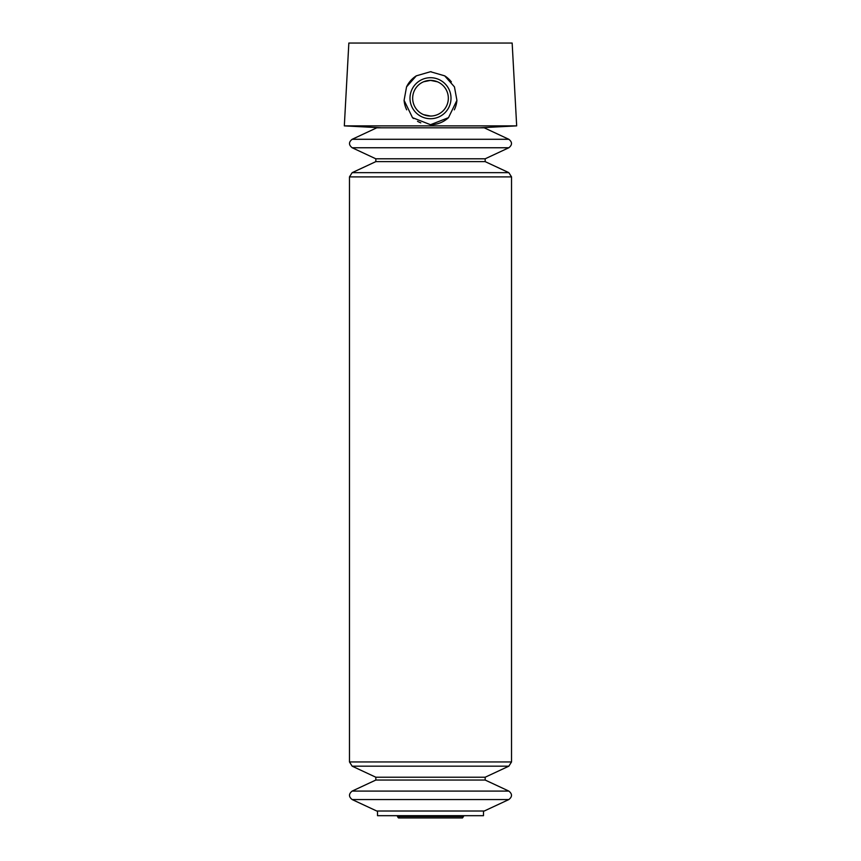 <?xml version="1.0" encoding="UTF-8"?>
<svg xmlns="http://www.w3.org/2000/svg" width="861" height="861" viewBox="0 0 861 861"><rect width="100%" height="100%" fill="white"/><g stroke="black" fill="none" stroke-linecap="round" stroke-linejoin="round"><path stroke-width="1.29" d="M352.16 139.288L376.741 127.826L484.259 127.826L508.84 139.288L352.16 139.288C348.619 142.108 348.619 144.928 352.16 147.758L508.84 147.758C512.381 144.928 512.381 142.108 508.84 139.288M352.16 799.557L508.84 799.557L484.259 811.019L376.741 811.019L352.16 799.557C348.619 796.737 348.619 793.907 352.16 791.087L508.84 791.087L485.163 780.044L375.837 780.044L352.16 791.087M437.474 81.806L430.5 80.385L423.623 81.763M423.547 114.642L430.5 116.052M430.5 125.878L516.675 125.878L512.155 43.05L348.845 43.05L344.325 125.878L430.5 125.878M430.5 124.705L412.494 117.656L404.089 100.35L406.553 86.875L416.304 75.843L430.5 71.721L444.674 75.843L454.447 86.875L456.911 100.35L448.495 117.656L430.5 124.705A26.497 26.497 0 0 0 448.506 117.656M377.516 811.019L377.516 815.69L483.484 815.69L483.484 811.019M456.911 100.35A26.497 26.497 0 0 1 454.307 109.831M420.792 122.865A26.497 26.497 0 0 1 417.531 121.315M413.484 118.527A26.497 26.497 0 0 1 412.505 117.656M406.693 109.831A26.497 26.497 0 0 1 404.089 100.35M406.553 86.875A26.497 26.497 0 0 1 416.293 75.854M430.489 71.721A26.497 26.497 0 0 1 431.21 71.732M444.674 75.833A26.497 26.497 0 0 1 451.368 81.903M430.5 77.705A20.513 20.513 0 0 1 448.258 108.475A20.513 20.513 0 0 1 412.742 108.475A20.513 20.513 0 0 1 430.5 77.705M430.5 80.385A17.833 17.833 0 0 1 445.944 107.13A17.833 17.833 0 0 1 415.056 107.13A17.833 17.833 0 0 1 430.5 80.385M396.996 815.69L397.578 816.551L463.422 816.551L464.004 815.69M399.332 816.336C398.977 818.284 398.385 818.359 397.578 816.551M352.16 147.758L375.837 158.801L375.837 161.62L352.16 172.663L349.469 176.892L349.469 761.942L352.16 766.182L375.837 777.225L375.837 780.044M375.837 777.225L485.163 777.225L485.163 780.044M352.16 766.182L508.84 766.182L511.531 761.942L511.531 176.892L508.84 172.663L352.16 172.663M349.469 761.942L511.531 761.942M349.469 176.892L511.531 176.892M375.837 161.62L485.163 161.62L508.84 172.663M375.837 158.801L485.163 158.801L485.163 161.62M479.437 127.826L516.675 125.878M381.563 127.826L344.325 125.878M463.422 816.551L462.486 817.95L398.514 817.95M485.163 777.225L508.84 766.182M508.84 799.557C512.381 796.737 512.381 793.907 508.84 791.087M485.163 158.801L508.84 147.758"/></g></svg>

